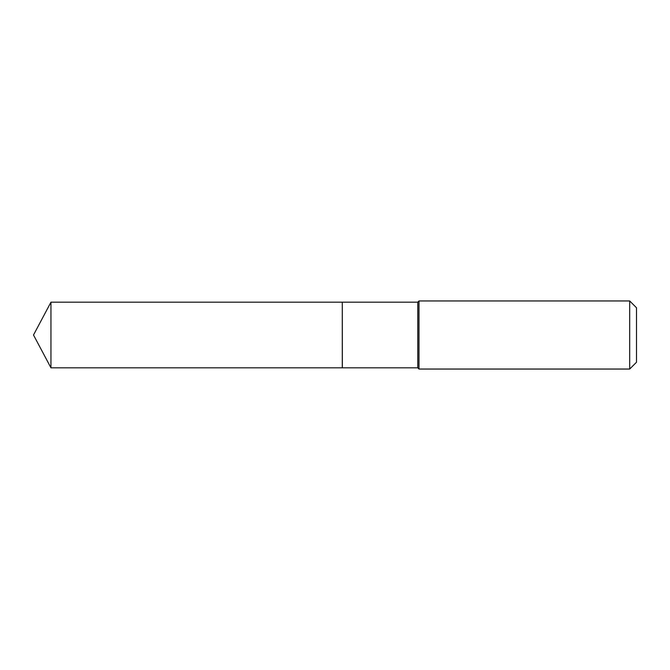 <?xml version="1.0" encoding="UTF-8"?>
<svg xmlns="http://www.w3.org/2000/svg" width="670" height="670" viewBox="0 0 670 670"><rect width="100%" height="100%" fill="white"/><g stroke="black" fill="none" stroke-linecap="round" stroke-linejoin="round"><path stroke-width="1" d="M50.954 302.178L50.954 367.822L342.295 367.822L342.295 302.178L50.954 302.178L33.5 335L50.954 367.822M342.295 302.237L342.353 367.822L417.787 367.822L419.001 369.044L629.691 369.044L629.691 300.956L419.001 300.956L419.001 369.044M629.691 300.956L636.5 307.764L636.5 362.236L629.691 369.044M342.353 302.178L417.787 302.178L417.787 367.822M417.787 302.178L419.001 300.956"/></g></svg>
